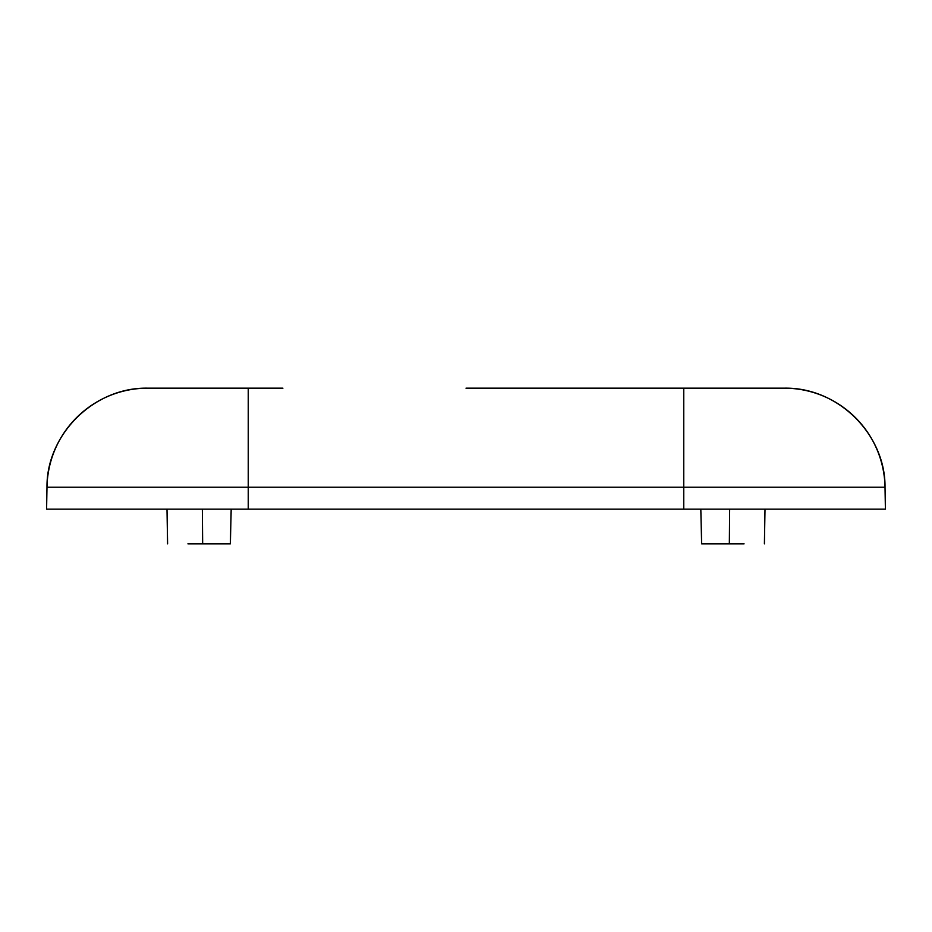 <?xml version="1.0" encoding="UTF-8"?>
<svg xmlns="http://www.w3.org/2000/svg" width="932" height="932" viewBox="0 0 932 932"><rect width="100%" height="100%" fill="white"/><g stroke="black" fill="none" stroke-linecap="round" stroke-linejoin="round"><path stroke-width="1.4" d="M466 388.166L784.196 388.166A100.819 100.819 0 0 1 885.016 487.226L885.4 509.152L683.762 509.152L683.762 487.226L248.238 487.226L248.238 388.166L147.804 388.166A100.819 100.819 0 0 0 46.984 487.226L46.6 509.152L46.984 487.226L248.238 487.226L248.238 509.152L46.6 509.152M282.92 388.166L195.813 388.166L282.92 388.166M744.086 543.834L701.633 543.834L744.086 543.834M187.915 543.834L230.367 543.834L187.915 543.834M231.183 509.152L230.367 543.834M700.817 509.152L701.633 543.834M195.813 388.166L166.106 388.166L195.813 388.166M736.187 388.166L649.08 388.166L736.187 388.166M210.55 388.166L248.238 388.166M709.252 388.166L521.454 388.166L683.762 388.166L683.762 487.226L885.016 487.226C885.645 434.964 838.404 387.025 784.22 388.166M683.762 509.152L248.238 509.152M202.663 543.834L202.349 509.152M729.337 543.834L729.651 509.152M764.403 543.834L765.009 509.152M167.597 543.834L166.991 509.152M46.984 487.226C46.355 434.964 93.596 387.025 147.78 388.166M885.4 509.152L885.016 487.226"/></g></svg>
